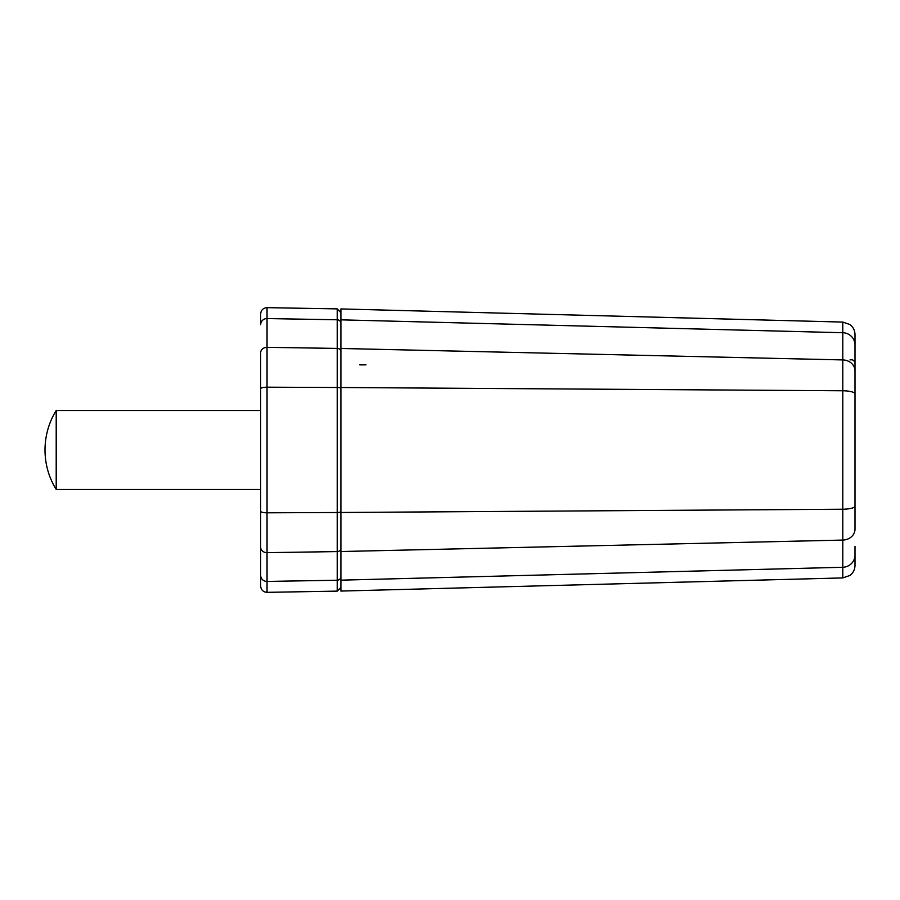 <?xml version="1.0" encoding="UTF-8"?>
<svg xmlns="http://www.w3.org/2000/svg" width="900" height="900" viewBox="0 0 900 900"><rect width="100%" height="100%" fill="white"/><g stroke="black" fill="none" stroke-linecap="round" stroke-linejoin="round"><path stroke-width="1.35" d="M340.909 587.363L337.219 591.12L337.219 580.23A3.757 3.69 0 0 0 340.909 576.54L340.909 580.163L842.794 567.281L842.794 540.079A12.544 10.935 180 0 0 842.794 540.067L842.794 322.076L340.909 308.936L340.909 591.064L842.794 577.924L842.794 567.281A12.544 12.296 0 0 0 855 554.985L855 565.38C854.899 569.554 853.2 572.918 849.915 575.471L842.794 577.924M340.909 390.33L340.909 358.301M340.909 570.33L340.909 569.104M340.909 551.531L842.794 540.079A12.544 10.935 180 0 0 855 529.144L855 334.62C854.899 330.446 853.2 327.082 849.915 324.529L842.794 322.076M855 510.053L855 527.108M340.909 319.838L842.794 332.719A12.544 12.296 0 0 1 855 345.015L855 372.892M855 389.993L855 393.919A12.544 3.127 180 0 0 842.794 390.78L340.909 387.506M855 546.379L855 556.605L855 546.379M855 372.78L855 343.395L855 372.78M855 390.026L855 396.09L855 390.026M855 503.37L855 499.275L855 503.37M855 394.009L855 389.936L855 394.009M855 401.085L855 481.343M855 487.62L855 498.915M340.909 351.686A3.757 3.285 0 0 0 337.219 348.412L267.041 347.344L267.041 581.434L337.219 580.23L337.219 308.88L267.041 307.654L267.041 347.344A6.266 5.468 180 0 0 266.94 347.344A6.266 5.468 180 0 0 260.662 352.811L260.662 586.08C261.056 589.939 263.183 592.031 267.041 592.346L267.041 581.434A6.266 6.154 180 0 1 260.662 575.28M340.909 576.54L340.909 548.314A3.757 3.285 0 0 1 337.219 551.587L267.041 552.656A6.266 5.468 180 0 1 266.94 552.656A6.266 5.468 180 0 1 260.662 547.189L260.662 511.245A6.266 1.564 180 0 0 266.94 512.809A6.266 1.564 180 0 0 267.041 512.809L337.219 512.505A3.757 0.934 0 0 0 340.909 511.571L340.909 388.429A3.757 0.934 0 0 0 337.219 387.495L267.041 387.191A6.266 1.564 180 0 0 266.94 387.191A6.266 1.564 180 0 0 260.662 388.755M267.041 307.654C263.183 307.969 261.056 310.061 260.662 313.92L260.662 324.72A6.266 6.154 180 0 1 267.041 318.566L337.219 319.77A3.757 3.69 0 0 1 340.909 323.46M45 450C45.101 464.344 48.836 477.506 56.205 489.499L56.205 410.501C48.836 422.494 45.101 435.656 45 450M260.662 410.501L56.205 410.501M56.205 489.499L260.662 489.499M842.794 366.75L842.794 379.586M340.909 348.469L842.783 359.921A12.544 10.935 -0 0 1 855 370.856A12.544 10.935 0 0 0 855 370.744M340.909 512.483L842.794 509.22A12.544 3.127 0 0 0 855 506.093M359.719 364.86L365.985 364.86M849.982 359.91C852.84 359.359 854.505 360.54 855 363.454M337.219 308.88L340.909 312.637M337.219 591.12L267.041 592.346"/></g></svg>
